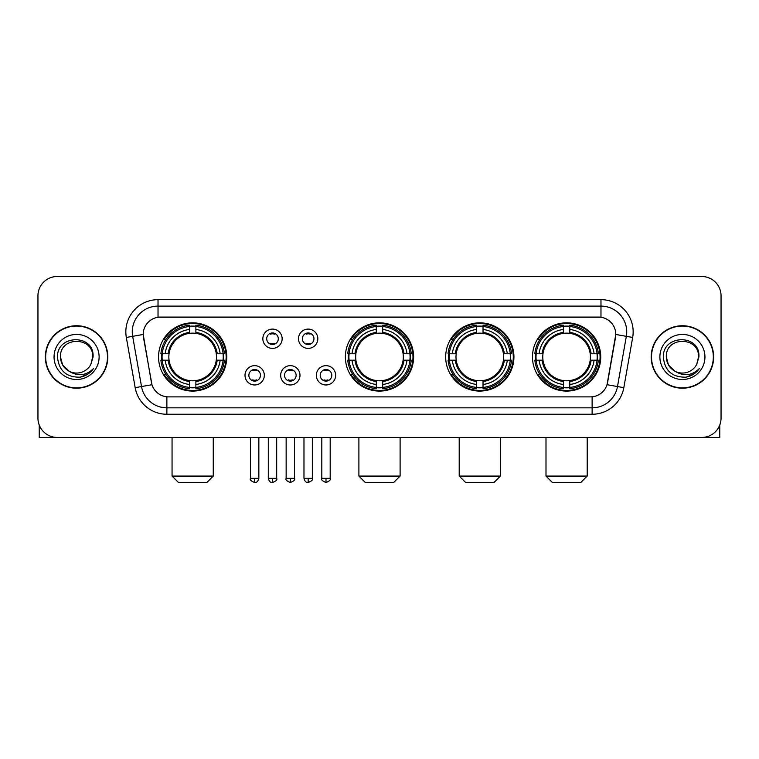 <?xml version="1.0" encoding="UTF-8"?>
<svg xmlns="http://www.w3.org/2000/svg" width="759" height="759" viewBox="0 0 759 759"><rect width="100%" height="100%" fill="white"/><g stroke="black" fill="none" stroke-linecap="round" stroke-linejoin="round"><path stroke-width="1.14" d="M345.373 356.967A34.127 34.127 0 0 0 379.5 391.084A34.127 34.127 0 0 0 413.627 356.967A34.127 34.127 0 0 0 379.5 322.841A34.127 34.127 0 0 0 345.373 356.967M445.685 356.967A34.127 34.127 0 0 0 479.811 391.084A34.127 34.127 0 0 0 513.928 356.967A34.127 34.127 0 0 0 479.811 322.841A34.127 34.127 0 0 0 445.685 356.967M532.476 356.967A34.127 34.127 0 0 0 566.594 391.084A34.127 34.127 0 0 0 600.72 356.967A34.127 34.127 0 0 0 566.594 322.841A34.127 34.127 0 0 0 532.476 356.967M158.536 356.967A34.127 34.127 0 0 0 192.663 391.084A34.127 34.127 0 0 0 226.78 356.967A34.127 34.127 0 0 0 192.663 322.841A34.127 34.127 0 0 0 158.536 356.967M264.322 375.316A9.658 9.658 0 0 1 254.663 384.974A9.658 9.658 0 0 1 245.005 375.316A9.658 9.658 0 0 1 254.663 365.658A9.658 9.658 0 0 1 264.322 375.316M248.867 375.316A5.797 5.797 0 0 0 254.663 381.113A5.797 5.797 0 0 0 260.46 375.316A5.797 5.797 0 0 0 254.663 369.519A5.797 5.797 0 0 0 248.867 375.316M299.985 375.316A9.658 9.658 0 0 1 290.327 384.974A9.658 9.658 0 0 1 280.669 375.316A9.658 9.658 0 0 1 290.327 365.658A9.658 9.658 0 0 1 299.985 375.316M284.54 375.316A5.797 5.797 0 0 0 290.327 381.113A5.797 5.797 0 0 0 296.124 375.316A5.797 5.797 0 0 0 290.327 369.519A5.797 5.797 0 0 0 284.54 375.316M335.658 375.316A9.658 9.658 0 0 1 326 384.974A9.658 9.658 0 0 1 316.342 375.316A9.658 9.658 0 0 1 326 365.658A9.658 9.658 0 0 1 335.658 375.316M320.203 375.316A5.797 5.797 0 0 0 326 381.113A5.797 5.797 0 0 0 331.797 375.316A5.797 5.797 0 0 0 326 369.519A5.797 5.797 0 0 0 320.203 375.316M282.149 338.742A9.658 9.658 0 0 1 272.5 348.4A9.658 9.658 0 0 1 262.842 338.742A9.658 9.658 0 0 1 272.5 329.093A9.658 9.658 0 0 1 282.149 338.742M266.703 338.742A5.797 5.797 0 0 0 272.5 344.539A5.797 5.797 0 0 0 278.287 338.742A5.797 5.797 0 0 0 272.5 332.954A5.797 5.797 0 0 0 266.703 338.742M317.822 338.742A9.658 9.658 0 0 1 308.163 348.4A9.658 9.658 0 0 1 298.505 338.742A9.658 9.658 0 0 1 308.163 329.093A9.658 9.658 0 0 1 317.822 338.742M302.367 338.742A5.797 5.797 0 0 0 308.163 344.539A5.797 5.797 0 0 0 313.96 338.742A5.797 5.797 0 0 0 308.163 332.954A5.797 5.797 0 0 0 302.367 338.742M135.178 387.669L126.326 337.451A32.191 32.191 0 0 1 158.024 299.663L600.976 299.663A32.191 32.191 0 0 1 632.674 337.451L623.822 387.669A32.191 32.191 0 0 1 592.124 414.262L166.876 414.262A32.191 32.191 0 0 1 135.178 387.669L151.961 384.709L143.479 337.451A17.381 17.381 0 0 1 160.595 317.053L598.405 317.053A17.381 17.381 0 0 1 615.521 337.451L607.57 382.517A17.381 17.381 0 0 1 590.455 396.881L168.545 396.881A17.381 17.381 0 0 1 151.43 382.517L143.214 334.472L132.664 336.332A25.749 25.749 0 0 1 158.024 306.105L600.976 306.105A25.749 25.749 0 0 1 626.336 336.332L617.484 386.549A25.749 25.749 0 0 1 592.124 407.83L166.876 407.83A25.749 25.749 0 0 1 141.516 386.549L132.664 336.332A25.749 25.749 0 0 1 132.275 331.854M161.601 360.183A31.223 31.223 0 0 1 161.601 353.751M535.541 360.183A31.223 31.223 0 0 1 535.541 353.751M448.749 360.183A31.223 31.223 0 0 1 448.749 353.751M348.438 360.183A31.223 31.223 0 0 1 348.438 353.751M45.35 356.967A31.223 31.223 0 0 0 76.583 388.191A31.223 31.223 0 0 0 107.806 356.967A31.223 31.223 0 0 0 76.583 325.744A31.223 31.223 0 0 0 45.35 356.967M651.194 356.967A31.223 31.223 0 0 0 682.417 388.191A31.223 31.223 0 0 0 713.65 356.967A31.223 31.223 0 0 0 682.417 325.744A31.223 31.223 0 0 0 651.194 356.967M158.024 299.663L158.024 317.243L600.976 317.243L600.976 299.663M143.214 334.434L143.404 331.854M590.455 396.881L168.545 396.881M632.674 337.451L615.786 334.472L607.039 384.709L623.822 387.669M607.57 382.517L607.466 383.067M151.534 383.067L151.43 382.517M721.05 295.801A19.317 19.317 0 0 0 701.733 276.485L57.267 276.485A19.317 19.317 0 0 0 37.95 295.801L37.95 418.133A19.317 19.317 0 0 0 57.267 437.44L701.733 437.44A19.317 19.317 0 0 0 721.05 418.133L721.05 295.801L721.05 418.133M37.95 295.801L37.95 418.133M701.733 276.485L57.267 276.485M57.267 437.44L701.733 437.44M107.484 356.967A30.901 30.901 0 0 0 76.583 326.066A30.901 30.901 0 0 0 45.673 356.967A30.901 30.901 0 0 0 76.583 387.868A30.901 30.901 0 0 0 107.484 356.967M69.23 371.284L62.636 365.013L60.483 356.967C59.496 336.199 93.661 336.199 92.674 356.967L90.909 364.292L93.063 356.967C94.657 333.723 56.802 334.292 57.504 356.967C58.785 370.658 66.337 377.394 80.15 377.176C85.767 376.094 90.226 373.219 93.518 368.551C86.09 375.686 78.035 376.616 69.354 371.35A16.1 16.1 0 0 0 90.909 364.292L92.674 357.185M69.354 371.35C63.728 368.248 60.767 363.447 60.483 356.967M54.05 356.967A22.533 22.533 0 0 0 76.583 379.5A22.533 22.533 0 0 0 99.116 356.967A22.533 22.533 0 0 0 76.583 334.434A22.533 22.533 0 0 0 54.05 356.967M93.471 368.618L87.769 374.168M87.636 374.253L80.245 377.157M39.24 425.068L39.24 437.44L113.926 437.44M713.327 356.967A30.901 30.901 0 0 0 682.417 326.066A30.901 30.901 0 0 0 651.516 356.967A30.901 30.901 0 0 0 682.417 387.868A30.901 30.901 0 0 0 713.327 356.967M674.979 371.236L668.48 365.013L666.326 356.967C665.339 336.199 699.504 336.199 698.517 356.967L696.753 364.292L698.906 356.967C700.5 333.723 662.635 334.292 663.347 356.967C664.628 370.658 672.18 377.394 685.984 377.176C691.61 376.094 696.069 373.219 699.362 368.551C691.933 375.686 683.878 376.616 675.197 371.35L675.178 371.341A16.1 16.1 0 0 0 696.753 364.292L698.517 357.185M675.197 371.35C669.571 368.248 666.611 363.447 666.326 356.967M659.884 356.967A22.533 22.533 0 0 0 682.417 379.5A22.533 22.533 0 0 0 704.95 356.967A22.533 22.533 0 0 0 682.417 334.434A22.533 22.533 0 0 0 659.884 356.967M699.314 368.618L693.603 374.168M693.47 374.253L686.089 377.157M206.827 482.515L178.498 482.515L172.056 476.073L213.26 476.073L206.827 482.515M216.268 360.183A23.823 23.823 0 0 0 195.879 333.362L195.879 333.362A23.823 23.823 0 0 0 169.058 360.183A23.823 23.823 0 0 0 216.268 360.183L217.216 360.183L216.268 360.183A23.823 23.823 0 0 1 195.879 380.572L195.879 384.462A27.685 27.685 0 0 0 220.157 360.183L224.436 360.183A31.935 31.935 0 0 1 195.879 388.741L195.879 387.441A30.645 30.645 0 0 0 223.137 360.183M162.246 360.183A30.578 30.578 0 0 1 162.246 353.751M195.879 326.55A30.578 30.578 0 0 0 189.446 326.55M223.07 353.751A30.578 30.578 0 0 1 223.07 360.183M224.436 353.751A31.935 31.935 0 0 0 195.879 325.194L195.879 326.493A30.645 30.645 0 0 1 223.137 353.751L224.436 353.751M160.889 360.183A31.935 31.935 0 0 0 189.446 388.741L189.446 387.441A30.645 30.645 0 0 1 162.189 360.183L160.889 360.183M223.137 353.751L220.157 353.751A27.685 27.685 0 0 0 195.879 329.472L195.879 326.493M195.879 387.441L195.879 384.462M162.189 360.183L165.168 360.183A27.685 27.685 0 0 0 189.446 384.462L189.446 387.441M195.879 329.472L195.879 332.414A24.762 24.762 0 0 1 217.216 353.751L220.157 353.751M220.157 360.183L217.216 360.183A24.762 24.762 0 0 1 195.879 381.521M189.446 384.462L189.446 380.572A23.823 23.823 0 0 1 169.058 360.183L165.168 360.183M216.268 353.751L217.216 353.751M195.879 387.375A30.578 30.578 0 0 1 189.446 387.375M189.446 325.194A31.935 31.935 0 0 0 160.889 353.751L162.189 353.751A30.645 30.645 0 0 1 189.446 326.493L189.446 325.194M189.446 326.493L189.446 329.472A27.685 27.685 0 0 0 165.168 353.751L162.189 353.751M189.446 333.324L189.446 329.472M165.168 353.751L168.109 353.751A24.762 24.762 0 0 1 189.446 332.414M189.446 380.572L189.446 381.521A24.762 24.762 0 0 1 168.109 360.183M165.87 339.586L164.048 339.586A33.481 33.481 0 0 1 226.144 356.967A33.481 33.481 0 0 1 164.048 374.348L165.87 374.348M393.665 482.515L365.335 482.515L358.893 476.073L400.107 476.073L393.665 482.515M403.105 360.183A23.823 23.823 0 0 0 382.716 333.362L382.716 333.362A23.823 23.823 0 0 0 355.895 360.183A23.823 23.823 0 0 0 403.105 360.183L404.054 360.183L403.105 360.183A23.823 23.823 0 0 1 382.716 380.572L382.716 384.462A27.685 27.685 0 0 0 406.995 360.183L411.274 360.183A31.935 31.935 0 0 1 382.716 388.741L382.716 387.441A30.645 30.645 0 0 0 409.974 360.183M349.093 360.183A30.578 30.578 0 0 1 349.093 353.751M382.716 326.55A30.578 30.578 0 0 0 376.284 326.55M409.907 353.751A30.578 30.578 0 0 1 409.907 360.183M411.274 353.751A31.935 31.935 0 0 0 382.716 325.194L382.716 326.493A30.645 30.645 0 0 1 409.974 353.751L411.274 353.751M347.726 360.183A31.935 31.935 0 0 0 376.284 388.741L376.284 387.441A30.645 30.645 0 0 1 349.026 360.183L347.726 360.183M409.974 353.751L406.995 353.751A27.685 27.685 0 0 0 382.716 329.472L382.716 326.493M382.716 387.441L382.716 384.462M349.026 360.183L352.005 360.183A27.685 27.685 0 0 0 376.284 384.462L376.284 387.441M382.716 329.472L382.716 332.414A24.762 24.762 0 0 1 404.054 353.751L406.995 353.751M406.995 360.183L404.054 360.183A24.762 24.762 0 0 1 382.716 381.521M376.284 384.462L376.284 380.572A23.823 23.823 0 0 1 355.895 360.183L352.005 360.183M403.105 353.751L404.054 353.751M382.716 387.375A30.578 30.578 0 0 1 376.284 387.375M376.284 325.194A31.935 31.935 0 0 0 347.726 353.751L349.026 353.751A30.645 30.645 0 0 1 376.284 326.493L376.284 325.194M376.284 326.493L376.284 329.472A27.685 27.685 0 0 0 352.005 353.751L349.026 353.751M376.284 333.324L376.284 329.472M352.005 353.751L354.946 353.751A24.762 24.762 0 0 1 376.284 332.414M376.284 380.572L376.284 381.521A24.762 24.762 0 0 1 354.946 360.183M352.717 339.586L350.886 339.586A33.481 33.481 0 0 1 412.981 356.967A33.481 33.481 0 0 1 350.886 374.348L352.717 374.348M493.976 482.515L465.647 482.515L459.204 476.073L500.409 476.073L493.976 482.515M503.407 360.183A23.823 23.823 0 0 0 483.028 333.362L483.028 333.362A23.823 23.823 0 0 0 456.206 360.183A23.823 23.823 0 0 0 503.407 360.183L504.365 360.183L503.407 360.183A23.823 23.823 0 0 1 483.028 380.572L483.028 384.462A27.685 27.685 0 0 0 507.306 360.183L511.575 360.183A31.935 31.935 0 0 1 483.028 388.741L483.028 387.441A30.645 30.645 0 0 0 510.285 360.183M449.394 360.183A30.578 30.578 0 0 1 449.394 353.751M483.028 326.55A30.578 30.578 0 0 0 476.586 326.55M510.219 353.751A30.578 30.578 0 0 1 510.219 360.183M511.575 353.751A31.935 31.935 0 0 0 483.028 325.194L483.028 326.493A30.645 30.645 0 0 1 510.285 353.751L511.575 353.751M448.038 360.183A31.935 31.935 0 0 0 476.586 388.741L476.586 387.441A30.645 30.645 0 0 1 449.328 360.183L448.038 360.183M510.285 353.751L507.306 353.751A27.685 27.685 0 0 0 483.028 329.472L483.028 326.493M483.028 387.441L483.028 384.462M449.328 360.183L452.307 360.183A27.685 27.685 0 0 0 476.586 384.462L476.586 387.441M483.028 329.472L483.028 332.414A24.762 24.762 0 0 1 504.365 353.751L507.306 353.751M507.306 360.183L504.365 360.183A24.762 24.762 0 0 1 483.028 381.521M476.586 384.462L476.586 380.572A23.823 23.823 0 0 1 456.206 360.183L452.307 360.183M503.407 353.751L504.365 353.751M483.028 387.375A30.578 30.578 0 0 1 476.586 387.375M476.586 325.194A31.935 31.935 0 0 0 448.038 353.751L449.328 353.751A30.645 30.645 0 0 1 476.586 326.493L476.586 325.194M476.586 326.493L476.586 329.472A27.685 27.685 0 0 0 452.307 353.751L449.328 353.751M476.586 333.324L476.586 329.472M452.307 353.751L455.258 353.751A24.762 24.762 0 0 1 476.586 332.414M476.586 380.572L476.586 381.521A24.762 24.762 0 0 1 455.258 360.183M453.019 339.586L451.197 339.586A33.481 33.481 0 0 1 513.283 356.967A33.481 33.481 0 0 1 451.197 374.348L453.019 374.348M580.758 482.515L552.429 482.515L545.996 476.073L587.2 476.073L580.758 482.515M590.198 360.183A23.823 23.823 0 0 0 569.819 333.362L569.819 333.362A23.823 23.823 0 0 0 542.989 360.183A23.823 23.823 0 0 0 590.198 360.183L591.147 360.183L590.198 360.183A23.823 23.823 0 0 1 569.819 380.572L569.819 384.462A27.685 27.685 0 0 0 594.088 360.183L598.367 360.183A31.935 31.935 0 0 1 569.819 388.741L569.819 387.441A30.645 30.645 0 0 0 597.077 360.183M536.186 360.183A30.578 30.578 0 0 1 536.186 353.751M569.819 326.55A30.578 30.578 0 0 0 563.377 326.55M597.01 353.751A30.578 30.578 0 0 1 597.01 360.183M598.367 353.751A31.935 31.935 0 0 0 569.819 325.194L569.819 326.493A30.645 30.645 0 0 1 597.077 353.751L598.367 353.751M534.829 360.183A31.935 31.935 0 0 0 563.377 388.741L563.377 387.441A30.645 30.645 0 0 1 536.12 360.183L534.829 360.183M597.077 353.751L594.088 353.751A27.685 27.685 0 0 0 569.819 329.472L569.819 326.493M569.819 387.441L569.819 384.462M536.12 360.183L539.099 360.183A27.685 27.685 0 0 0 563.377 384.462L563.377 387.441M569.819 329.472L569.819 332.414A24.762 24.762 0 0 1 591.147 353.751L594.088 353.751M594.088 360.183L591.147 360.183A24.762 24.762 0 0 1 569.819 381.521M563.377 384.462L563.377 380.572A23.823 23.823 0 0 1 542.989 360.183L539.099 360.183M590.198 353.751L591.147 353.751M569.819 387.375A30.578 30.578 0 0 1 563.377 387.375M563.377 325.194A31.935 31.935 0 0 0 534.829 353.751L536.12 353.751A30.645 30.645 0 0 1 563.377 326.493L563.377 325.194M563.377 326.493L563.377 329.472A27.685 27.685 0 0 0 539.099 353.751L536.12 353.751M563.377 333.324L563.377 329.472M539.099 353.751L542.04 353.751A24.762 24.762 0 0 1 563.377 332.414M563.377 380.572L563.377 381.521A24.762 24.762 0 0 1 542.04 360.183M539.81 339.586L537.979 339.586A33.481 33.481 0 0 1 600.075 356.967A33.481 33.481 0 0 1 537.979 374.348L539.81 374.348M270.565 344.207L270.565 343.296A4.943 4.943 0 0 0 274.426 343.296L274.426 344.207M274.426 333.286L274.426 334.197A4.943 4.943 0 0 0 270.565 334.197L270.565 333.286M306.228 344.207L306.228 343.296A4.943 4.943 0 0 0 310.099 343.296L310.099 344.207M310.099 333.286L310.099 334.197A4.943 4.943 0 0 0 306.228 334.197L306.228 333.286M252.728 380.781L252.728 379.861A4.943 4.943 0 0 0 256.589 379.861L256.589 380.781M256.589 369.851L256.589 370.772A4.943 4.943 0 0 0 252.728 370.772L252.728 369.851M288.401 380.781L288.401 379.861A4.943 4.943 0 0 0 292.262 379.861L292.262 380.781M292.262 369.851L292.262 370.772A4.943 4.943 0 0 0 288.401 370.772L288.401 369.851M324.065 380.781L324.065 379.861A4.943 4.943 0 0 0 327.926 379.861L327.926 380.781M327.926 369.851L327.926 370.772A4.943 4.943 0 0 0 324.065 370.772L324.065 369.851M719.76 425.068L719.76 437.44L645.074 437.44M592.124 396.805L592.124 414.262M166.876 414.262L166.876 396.805M126.326 337.451L132.664 336.332M189.446 387.669A30.872 30.872 0 0 0 195.879 387.669M223.364 360.183A30.872 30.872 0 0 0 223.364 353.751M195.879 326.266A30.872 30.872 0 0 0 189.446 326.266M376.284 387.669A30.872 30.872 0 0 0 382.716 387.669M410.202 360.183A30.872 30.872 0 0 0 410.202 353.751M382.716 326.266A30.872 30.872 0 0 0 376.284 326.266M476.586 387.669A30.872 30.872 0 0 0 483.028 387.669M510.513 360.183A30.872 30.872 0 0 0 510.513 353.751M483.028 326.266A30.872 30.872 0 0 0 476.586 326.266M563.377 387.669A30.872 30.872 0 0 0 569.819 387.669M597.295 360.183A30.872 30.872 0 0 0 597.295 353.751M569.819 326.266A30.872 30.872 0 0 0 563.377 326.266M272.5 478.331L268.307 478.331C269.037 481.31 270.441 482.705 272.5 482.515L272.5 478.331L276.684 478.331L276.684 437.44M308.163 478.331L303.979 478.331C304.71 481.31 306.105 482.705 308.163 482.515L308.163 478.331L312.347 478.331L312.347 437.44M254.663 478.331L250.479 478.331C249.626 479.669 251.02 481.064 254.663 482.515L254.663 478.331L258.847 478.331L258.847 437.44M290.327 478.331L286.143 478.331C285.299 479.669 286.693 481.064 290.327 482.515L290.327 478.331L294.511 478.331L294.511 437.44M326 478.331L321.816 478.331C320.962 479.669 322.357 481.064 326 482.515L326 478.331L330.184 478.331L330.184 437.44M213.26 437.44L213.26 476.073M172.056 437.44L172.056 476.073M400.107 437.44L400.107 476.073M358.893 437.44L358.893 476.073M500.409 437.44L500.409 476.073M459.204 437.44L459.204 476.073M587.2 437.44L587.2 476.073M545.996 437.44L545.996 476.073M268.307 478.331L268.307 437.44M276.684 478.331C277.528 479.669 276.134 481.064 272.5 482.515M303.979 478.331L303.979 437.44M312.347 478.331C313.201 479.669 311.807 481.064 308.163 482.515M250.479 478.331L250.479 437.44M258.847 478.331C258.117 481.31 256.722 482.705 254.663 482.515M286.143 478.331L286.143 437.44M294.511 478.331C295.365 479.669 293.97 481.064 290.327 482.515M321.816 478.331L321.816 437.44M330.184 478.331C331.028 479.669 329.634 481.064 326 482.515"/></g></svg>
